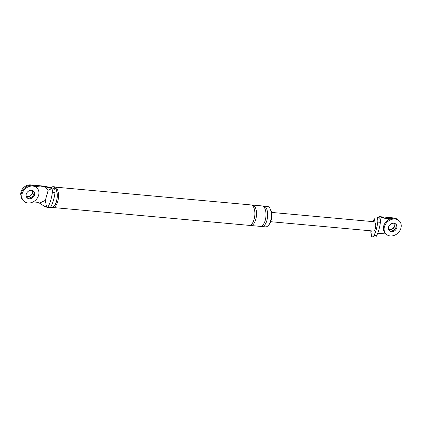 <?xml version="1.0" encoding="UTF-8"?>
<svg xmlns="http://www.w3.org/2000/svg" width="422" height="422" viewBox="0 0 422 422"><rect width="100%" height="100%" fill="white"/><g stroke="black" fill="none" stroke-linecap="round" stroke-linejoin="round"><path stroke-width="0.63" d="M37.115 188.08L36.382 187.31A9.331 7.665 136.3 0 0 28.005 185.88A9.331 7.665 136.3 0 0 21.401 193.007A9.331 7.665 136.3 0 0 22.893 200.202L23.627 200.972A9.331 7.665 136.3 0 0 32.003 202.402A9.331 7.665 136.3 0 0 38.602 195.275A9.331 7.665 136.3 0 0 37.115 188.08A9.331 7.665 136.3 0 0 28.738 186.651A9.331 7.665 136.3 0 0 22.134 193.777A9.331 7.665 136.3 0 0 23.627 200.972M33.755 194.131A4.663 3.835 136.3 0 0 33.343 190.95A4.663 3.835 136.3 0 1 33.755 194.131A4.663 3.835 136.3 0 1 26.665 197.332A4.663 3.835 136.3 0 0 33.755 194.131M26.254 194.152A4.663 3.835 136.3 0 0 26.997 197.749A4.663 3.835 136.3 0 0 31.186 198.461A4.663 3.835 136.3 0 0 34.488 194.901A4.663 3.835 136.3 0 0 33.744 191.303A4.663 3.835 136.3 0 0 29.556 190.586A4.663 3.835 136.3 0 0 26.254 194.152M32.563 190.517A4.663 3.835 -43.7 0 1 32.578 192.901A4.663 3.835 -43.7 0 1 26.269 196.531A4.663 3.835 136.3 0 0 32.578 192.901A4.663 3.835 136.3 0 0 32.563 190.517M32.42 190.47A4.663 3.835 -43.7 0 1 32.394 192.706A4.663 3.835 -43.7 0 1 26.227 196.388M399.407 221.038L398.674 220.268A9.331 7.665 136.3 0 0 390.303 218.839A9.331 7.665 136.3 0 0 383.698 225.965A9.331 7.665 136.3 0 0 385.186 233.16L385.924 233.93A9.331 7.665 136.3 0 0 394.296 235.36A9.331 7.665 136.3 0 0 400.9 228.233A9.331 7.665 136.3 0 0 399.407 221.038A9.331 7.665 136.3 0 0 391.036 219.609A9.331 7.665 136.3 0 0 384.431 226.735A9.331 7.665 136.3 0 0 385.924 233.93M396.047 227.089A4.663 3.835 136.3 0 0 395.636 223.908A4.663 3.835 -43.7 0 1 396.047 227.089A4.663 3.835 -43.7 0 1 388.957 230.291A4.663 3.835 136.3 0 0 396.047 227.089M388.551 227.11A4.663 3.835 136.3 0 0 389.295 230.707A4.663 3.835 136.3 0 0 393.483 231.42A4.663 3.835 136.3 0 0 396.786 227.859A4.663 3.835 136.3 0 0 396.036 224.261A4.663 3.835 136.3 0 0 391.848 223.544A4.663 3.835 136.3 0 0 388.551 227.11M394.855 223.475A4.663 3.835 -43.7 0 1 394.871 225.86A4.663 3.835 -43.7 0 1 388.567 229.489A4.663 3.835 -43.7 0 0 394.871 225.86A4.663 3.835 -43.7 0 0 394.855 223.475M394.718 223.428A4.663 3.835 -43.7 0 1 394.686 225.665A4.663 3.835 -43.7 0 1 388.52 229.346M30.959 185.263L30.616 184.905A8.398 6.9 136.3 0 0 22.941 188.339A8.398 6.9 136.3 0 0 21.1 196.198M30.616 184.905L44.299 186.149L54.074 188.386A4.104 1.899 95.2 0 1 55.002 192.717A24.56 11.378 95.2 0 1 51.199 206.142L48.567 205.899A4.104 1.899 95.2 0 1 46.969 207.255A4.104 1.899 95.2 0 1 46.552 207.107L44.363 206.268L39.494 203.119L45.323 200.397L48.198 190.232L51.8 188.571A4.104 1.899 95.2 0 1 52.365 192.474A24.56 11.378 95.2 0 1 48.567 205.899M35.379 186.461L41.672 187.036L40.496 185.801L44.146 186.608L48.198 190.232M53.267 188.165L49.58 187.832L44.162 186.614L41.672 187.036M49.58 187.832L51.8 188.571M46.969 207.255L49.606 207.492A4.104 1.899 -84.8 0 0 51.199 206.142M46.552 207.107L45.323 200.397M39.473 203.119L37.358 202.275L33.132 201.89M50.993 187.653A10.497 4.864 95.2 0 1 53.309 186.703A10.497 4.864 95.2 0 1 56.49 201.479A10.497 4.864 95.2 0 1 51.405 207.608A10.497 4.864 95.2 0 1 50.355 207.249M51.21 187.706A10.265 4.753 95.2 0 1 56.295 190.048A10.265 4.753 95.2 0 1 56.4 201.384A10.265 4.753 95.2 0 1 50.529 207.102M53.309 186.703L54.544 186.814A10.497 4.864 95.2 0 1 57.724 201.595A10.497 4.864 95.2 0 1 52.644 207.724L51.405 207.608M270.054 208.61A9.331 4.32 95.2 0 1 271.024 220.558A9.331 4.32 95.2 0 1 268.545 225.174M262.911 206.163A10.265 4.753 95.2 0 1 263.75 206.084L267.453 206.421A10.265 4.753 95.2 0 1 270.565 220.87A10.265 4.753 95.2 0 1 265.596 226.862L261.888 226.524A10.265 4.753 95.2 0 1 261.081 226.292M55.54 187.141L250.984 204.923A10.265 4.753 95.2 0 1 254.097 219.371A10.265 4.753 95.2 0 1 249.128 225.364L53.678 207.582M251.797 205.15A10.265 4.753 95.2 0 1 252.63 205.071A10.265 4.753 95.2 0 1 255.743 219.519A10.265 4.753 95.2 0 1 250.773 225.512A10.265 4.753 95.2 0 1 249.966 225.279M263.75 206.084A10.265 4.753 95.2 0 1 266.862 220.532A10.265 4.753 95.2 0 1 261.888 226.524M252.63 205.071L262.104 205.931A10.265 4.753 95.2 0 1 265.216 220.379A10.265 4.753 95.2 0 1 260.242 226.371L250.773 225.512M372.378 236.853A4.104 1.899 -84.8 0 0 373.971 235.502L376.609 235.74A4.104 1.899 -84.8 0 1 375.016 237.095L372.378 236.853A4.104 1.899 -84.8 0 1 371.582 236.357L370.774 230.808M376.609 235.74A24.56 11.378 -84.8 0 0 380.407 222.315A4.104 1.899 -84.8 0 0 379.842 218.411L382.074 217.351L384.205 218.195L383.034 216.966L379.225 216.618L377.104 217.625L380.792 217.963M379.225 216.618L377.104 217.625M373.322 221.671L374.066 219.034L374.783 218.702L373.929 221.724A4.663 2.163 95.2 0 1 373.987 221.729A4.663 2.163 95.2 0 1 375.401 228.297A4.663 2.163 95.2 0 1 373.143 231.024L270.655 221.698M393.251 218.221L392.914 217.863L383.034 216.966L382.095 217.351M390.498 218.765L384.205 218.195M392.914 217.863A8.398 6.9 -43.7 0 1 394.755 218.295M377.458 233.851L379.895 233.435L385.982 233.988M376.846 217.747A4.104 1.899 95.2 0 1 377.774 222.077A24.56 11.378 95.2 0 1 373.971 235.502M55.002 192.717L52.365 192.474M371.344 230.86L370.875 232.511M377.774 222.077L380.407 222.315M373.987 221.729L271.499 212.408"/></g></svg>
